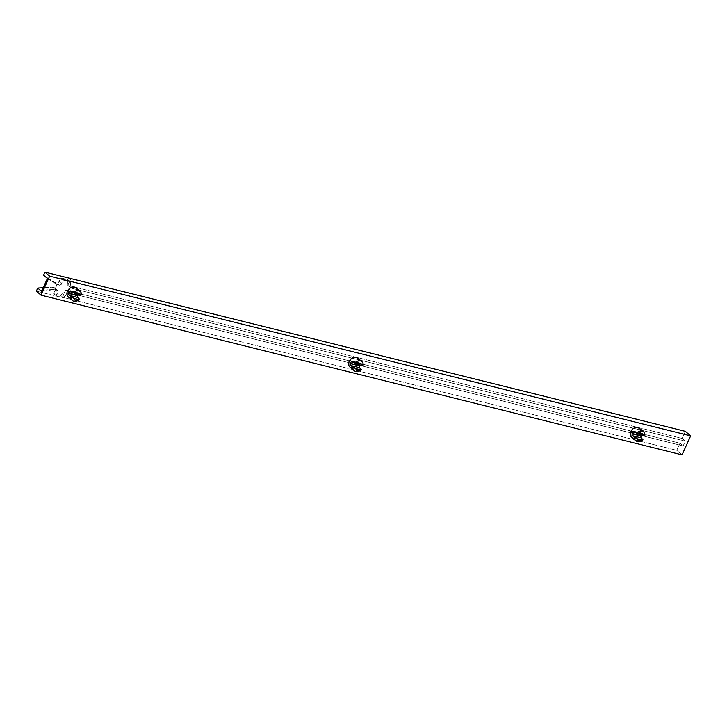 <?xml version="1.0" encoding="UTF-8"?>
<svg xmlns="http://www.w3.org/2000/svg" width="727" height="727" viewBox="0 0 727 727"><rect width="100%" height="100%" fill="white"/><g stroke="black" fill="none" stroke-linecap="round" stroke-linejoin="round"><path stroke-width="0.55" stroke-dasharray="3.63 2.73" d="M360.974 363.227L352.795 361.246L361.183 363.336L363.227 365.09L360.919 363.218L360.283 364.063A5.943 4.526 -49.3 0 1 359.974 364.899A5.943 4.526 130.7 0 0 360.283 364.063L354.349 362.582L360.283 364.063L360.765 363.255M349.905 367.017A5.943 4.526 130.7 0 0 353.785 367.708A5.943 4.526 130.7 0 0 358.375 363.654L359.938 364.999L358.375 363.654A5.943 4.526 130.7 0 0 357.657 358.002M642.632 433.401L634.453 431.429L642.85 433.519L644.885 435.273L642.577 433.401L641.941 434.246A5.943 4.526 -49.3 0 1 641.641 435.082A5.943 4.526 130.7 0 0 641.941 434.246L636.007 432.765L641.941 434.246L642.423 433.437M631.563 437.2A5.943 4.526 130.7 0 0 635.453 437.89A5.943 4.526 130.7 0 0 640.033 433.837L641.596 435.182L640.033 433.837A5.943 4.526 130.7 0 0 639.315 428.185M79.252 293.026L71.082 291.054L79.47 293.145L81.506 294.898L79.198 293.026L78.561 293.872A5.943 4.526 -49.3 0 1 78.262 294.708A5.943 4.526 130.7 0 0 78.561 293.872L72.636 292.39L78.561 293.872L79.052 293.063M68.193 296.825A5.943 4.526 130.7 0 0 72.073 297.516A5.943 4.526 130.7 0 0 76.662 293.463L78.216 294.808L76.662 293.463A5.943 4.526 130.7 0 0 75.935 287.81M54.907 289.401L57.969 290.755L56.197 295.807L63.14 297.543L68.847 292.872L683.126 445.924L685.288 441.153L71.01 288.092L70.274 281.822L63.331 280.086L60.614 284.911L57.069 284.62L54.907 289.401L52.344 287.192L54.516 287.738L57.079 289.937L54.907 289.401L42.139 290.146L54.907 289.401L41.566 291.409L54.907 289.401L52.344 287.192L43.238 287.728L52.344 287.192L54.516 287.738L57.079 289.937A2.072 1.581 -49.3 0 1 57.597 290.2A2.072 1.581 -49.3 0 1 57.851 292.163L55.288 289.964A2.072 1.581 130.7 0 0 55.034 288.001A2.072 1.581 130.7 0 0 54.516 287.738L55.479 289.228L53.634 293.608L56.197 295.807L57.851 292.163L55.288 289.964L53.634 293.608L56.197 295.807L63.14 297.543L60.577 295.335L53.634 293.608L60.577 295.335L63.14 297.543L68.847 292.872L65.684 290.155L679.972 443.216L683.126 445.924L348.76 362.619L68.847 292.872L65.684 290.155L62.467 297.261L676.746 450.322L679.972 443.216L65.684 290.155L64.848 291.845L60.577 295.335L64.848 291.845L62.249 297.57L36.35 291.118L62.249 297.57L65.684 290.155L62.467 297.261L676.746 450.322L682.044 454.866L676.746 450.322L679.972 443.216L683.126 445.924L685.288 441.153L682.135 438.436L67.856 285.384L71.01 288.092L685.288 441.153L682.135 438.436L685.352 431.338L682.135 438.436L67.856 285.384L67.711 279.613L60.768 277.887L63.331 280.086L61.677 283.73A2.072 1.581 -49.3 0 1 59.241 285.166L56.679 282.957L54.507 282.421L57.069 284.62L59.241 285.166L56.679 282.957A2.072 1.581 130.7 0 0 59.114 281.531L61.677 283.73L59.114 281.531L60.768 277.887L63.331 280.086L70.274 281.822L67.711 279.613L70.274 281.822L71.01 288.092L67.856 285.384L71.073 278.277L67.856 285.384L70.855 278.586L68.256 284.312L67.711 279.613L60.768 277.887L58.669 282.194L56.679 282.957L54.507 282.421L43.575 275.197L57.069 284.62L47.446 278.45L57.069 284.62L54.907 289.401M352.331 367.898L354.349 367.526L357.111 365.581L358.375 363.654L358.929 360.537M357.748 358.084L357.021 357.575M349.814 366.935L351.386 367.78M633.053 437.954L634.989 437.999L637.933 436.573L640.033 433.837L640.587 430.72M639.406 428.267L638.679 427.749M631.472 437.118L632.199 437.636M70.619 297.707L73.627 296.852L75.399 295.389L76.662 293.463L77.207 290.346M76.026 287.892L75.308 287.374M68.102 296.743L69.674 297.588M46.137 277.396L57.069 284.62L46.137 277.396M57.597 290.2L55.034 288.001M352.55 361.128L360.983 363.227M634.217 431.311L642.65 433.41M70.837 290.936L79.27 293.036"/><path stroke-width="1.09" d="M354.831 363A5.943 4.526 -49.3 0 1 361.928 361.683A5.943 4.526 -49.3 0 1 363.227 365.09L362.382 365.499L360.628 363.636L357.711 364.336L362.382 365.499L357.711 364.336L352.795 361.246L357.711 364.336A3.871 2.953 -49.3 0 1 362.382 365.499L363.227 365.09A5.943 4.526 130.7 0 0 360.447 360.919A5.943 4.526 130.7 0 0 354.831 363M361.928 361.683L357.657 358.002A5.943 4.526 130.7 0 0 349.187 361.364L350.75 362.709A5.943 4.526 -49.3 0 1 351.232 361.81L352.795 361.246M352.304 361.11L351.232 361.81L354.349 362.582L351.232 361.81A5.943 4.526 130.7 0 0 350.75 362.709A5.943 4.526 130.7 0 0 350.396 363.645L359.447 365.899A5.943 4.526 130.7 0 0 359.938 364.999A5.943 4.526 130.7 0 0 359.974 364.899A5.943 4.526 -49.3 0 1 359.938 364.999A5.943 4.526 -49.3 0 1 359.447 365.899L359.056 367.308L361.283 369.371A5.943 4.526 -49.3 0 1 354.185 370.697A5.943 4.526 -49.3 0 1 352.886 367.28L350.596 365.199L350.396 363.645A5.943 4.526 -49.3 0 1 350.75 362.709L349.187 361.364A5.943 4.526 130.7 0 0 349.905 367.017L354.185 370.697M636.488 433.183A5.943 4.526 -49.3 0 1 643.586 431.856A5.943 4.526 -49.3 0 1 644.885 435.273L644.04 435.682L642.286 433.81L639.369 434.519L644.04 435.682L639.369 434.519L634.453 431.429L639.369 434.519A3.871 2.953 -49.3 0 1 644.04 435.682L644.885 435.273A5.943 4.526 130.7 0 0 642.105 431.102A5.943 4.526 130.7 0 0 636.488 433.183M643.586 431.856L639.315 428.185A5.943 4.526 130.7 0 0 630.845 431.547L632.408 432.892A5.943 4.526 -49.3 0 1 632.89 431.992L634.453 431.429M633.962 431.284L632.89 431.992L636.007 432.765L632.89 431.992A5.943 4.526 130.7 0 0 632.408 432.892A5.943 4.526 130.7 0 0 632.063 433.828L641.105 436.082A5.943 4.526 130.7 0 0 641.596 435.182A5.943 4.526 130.7 0 0 641.641 435.082A5.943 4.526 -49.3 0 1 641.596 435.182A5.943 4.526 -49.3 0 1 641.105 436.082L640.723 437.49L642.941 439.553A5.943 4.526 -49.3 0 1 635.843 440.871A5.943 4.526 -49.3 0 1 634.544 437.463L632.254 435.382L632.063 433.828A5.943 4.526 -49.3 0 1 632.408 432.892L630.845 431.547A5.943 4.526 130.7 0 0 631.563 437.2L635.843 440.871M73.118 292.808A5.943 4.526 -49.3 0 1 80.215 291.482A5.943 4.526 -49.3 0 1 81.506 294.898L80.67 295.307L78.916 293.435L75.999 294.144L80.67 295.307L75.999 294.144L71.082 291.054L75.999 294.144A3.871 2.953 -49.3 0 1 80.67 295.307L81.506 294.898A5.943 4.526 130.7 0 0 78.725 290.727A5.943 4.526 130.7 0 0 73.118 292.808M80.215 291.482L75.935 287.81A5.943 4.526 130.7 0 0 67.475 291.173L69.029 292.518A5.943 4.526 -49.3 0 1 69.519 291.618L71.082 291.054M70.583 290.909L69.519 291.618L72.636 292.39L69.519 291.618A5.943 4.526 130.7 0 0 69.029 292.518A5.943 4.526 130.7 0 0 68.683 293.454L77.734 295.707A5.943 4.526 130.7 0 0 78.216 294.808A5.943 4.526 130.7 0 0 78.262 294.708A5.943 4.526 -49.3 0 1 78.216 294.808A5.943 4.526 -49.3 0 1 77.734 295.707L77.344 297.116L79.561 299.179A5.943 4.526 -49.3 0 1 72.464 300.496A5.943 4.526 -49.3 0 1 71.173 297.089L68.883 295.008L68.683 293.454A5.943 4.526 -49.3 0 1 69.029 292.518L67.475 291.173A5.943 4.526 130.7 0 0 68.193 296.825L72.464 300.496M78.725 299.597L74.054 298.424L75.181 300.042L77.253 300.278L79.561 299.179L77.525 297.434L69.138 295.344L74.054 298.424L78.725 299.597A3.871 2.953 -49.3 0 1 74.054 298.424L71.173 297.089A5.943 4.526 130.7 0 0 73.954 301.26A5.943 4.526 130.7 0 0 79.561 299.179L78.725 299.597M642.095 439.962L637.425 438.799L638.551 440.417L640.623 440.653L642.941 439.553L640.905 437.808L632.508 435.718L637.425 438.799L642.095 439.962A3.871 2.953 -49.3 0 1 637.425 438.799L634.544 437.463A5.943 4.526 130.7 0 0 637.325 441.634A5.943 4.526 130.7 0 0 642.941 439.553L642.095 439.962M360.438 369.789L355.767 368.625L356.893 370.243L358.965 370.479L361.283 369.371L359.247 367.626L350.85 365.536L355.767 368.625L360.438 369.789A3.871 2.953 -49.3 0 1 355.767 368.625L352.886 367.28A5.943 4.526 130.7 0 0 355.667 371.452A5.943 4.526 130.7 0 0 361.283 369.371L360.438 369.789M685.352 431.338L690.65 435.882L49.663 276.169L44.956 272.134L685.352 431.338L44.956 272.134L43.575 275.197L47.446 278.45L41.566 291.409L37.74 288.056L36.35 291.118L41.048 295.153L682.044 454.866L41.048 295.153L49.663 276.169L690.65 435.882L682.044 454.866L690.65 435.882L685.352 431.338M358.929 360.537L357.748 358.084L356.166 357.248L354.231 357.211L351.286 358.638L348.806 362.419L348.842 365.427L349.814 366.935M351.386 367.78L352.331 367.898M640.587 430.72L639.978 428.948L637.824 427.431L634.871 427.676L632.944 428.812L631.399 430.538L630.282 433.646L631.472 437.118M632.199 437.636L633.053 437.954M77.207 290.346L76.599 288.574L74.454 287.056L71.5 287.301L69.574 288.437L67.093 292.227L67.129 295.235L68.102 296.743M69.674 297.588L70.619 297.707M36.35 291.118L41.048 295.153L49.663 276.169L44.956 272.134L43.575 275.197L47.446 278.45L41.566 291.409L37.74 288.056L43.238 287.728L37.74 288.056L36.35 291.118M42.139 290.146L40.303 290.255L42.139 290.146M359.247 367.626L350.85 365.536L350.469 364.936L350.396 363.645L359.447 365.899L359.038 367.162M640.905 437.808L632.508 435.718L632.136 435.109L632.063 433.828L641.105 436.082L640.696 437.345M77.525 297.434L69.138 295.344L68.756 294.735L68.683 293.454L77.734 295.707L77.326 296.97"/></g></svg>
